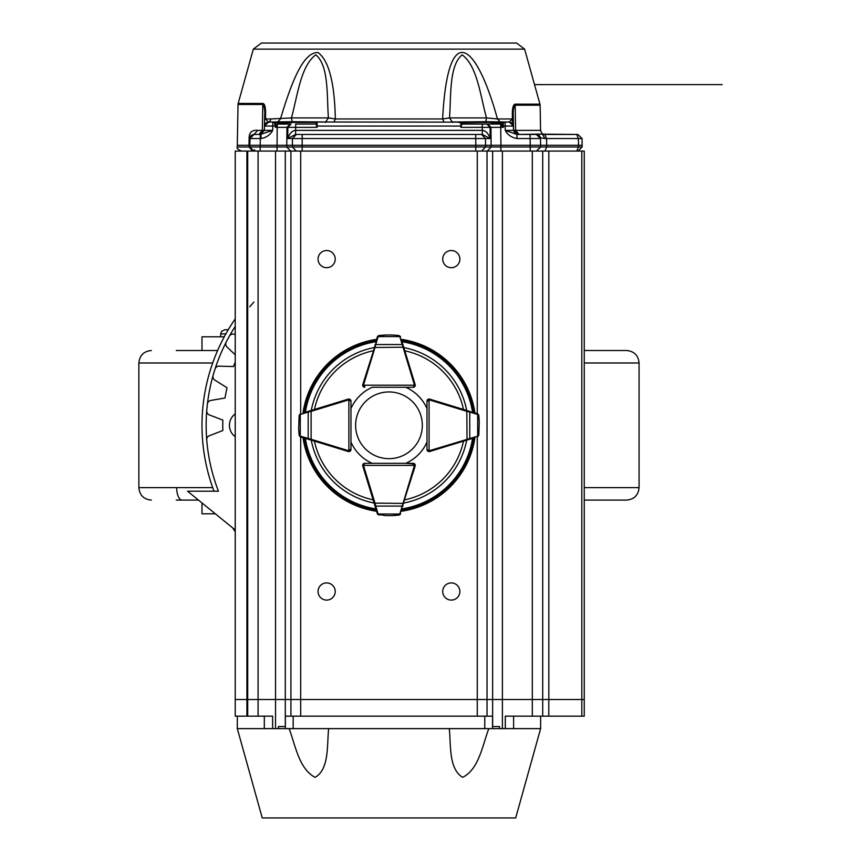<?xml version="1.0" encoding="UTF-8"?>
<svg xmlns="http://www.w3.org/2000/svg" width="861" height="861" viewBox="0 0 861 861"><rect width="100%" height="100%" fill="white"/><g stroke="black" fill="none" stroke-linecap="round" stroke-linejoin="round"><path stroke-width="1.29" d="M235.236 413.883A14.131 14.131 0 0 0 235.236 436.731M235.236 362.158A166.195 166.195 0 0 0 233.503 366.549L219.092 366.162A4.154 4.154 0 0 0 215.024 369.035A182.823 182.823 0 0 0 213.076 375.461A4.154 4.154 0 0 0 214.863 380.11L227.056 387.784A166.195 166.195 0 0 0 225.022 398.008L210.816 400.44A4.154 4.154 0 0 0 207.393 404.046A182.823 182.823 0 0 0 206.737 410.729A4.154 4.154 0 0 0 209.384 414.948L222.848 420.093A166.195 166.195 0 0 0 222.848 430.522L208.846 435.924A4.154 4.154 0 0 0 206.737 439.885A182.823 182.823 0 0 0 218.436 491.2L187.569 491.2L235.236 529.989M235.236 326.373A182.823 182.823 0 0 0 229.349 336.177A4.154 4.154 0 0 1 233.901 334.154L235.236 334.455M229.349 336.177A182.823 182.823 0 0 0 226.185 342.108A4.154 4.154 0 0 0 227.024 347.015L235.236 354.786M584.253 487.627L639.077 487.627L639.077 362.987C638.335 355.41 634.18 351.256 626.604 350.513L584.253 350.513M217.607 350.513L176.257 350.513M626.604 500.09C634.18 499.358 638.335 495.204 639.077 487.627C638.335 495.204 634.18 499.358 626.604 500.09L584.253 500.09M198.504 500.09L176.257 500.09M215.358 513.802L201.991 513.802L201.991 502.942M224.269 336.802L201.991 336.802L201.991 350.513M235.236 318.893A186.977 186.977 0 0 0 213.991 491.2A186.977 186.977 0 0 1 235.236 318.893M232.642 527.868A186.977 186.977 0 0 0 235.236 531.721A186.977 186.977 0 0 1 232.642 527.868M374.427 43.05L403.508 43.05M516.6 43.05L261.335 43.05L253.338 49.131L524.607 49.131L516.6 43.05M277.672 121.993L286.584 121.993L277.672 121.993L280.471 118.958C292.88 77.468 304.181 52.123 317.989 52.553C328.827 60.41 334.595 82.548 335.327 118.958L333.939 121.993M325.307 122.466L328.428 117.914C326.706 95.948 329.01 65.662 315.815 54.856C300.715 65.662 297.529 95.948 291.438 117.914L292.18 121.702L274.035 121.993L275.929 124.565L275.972 126.061L275.38 126.072L274.035 121.993L268.234 121.961L265.543 118.958L270.892 118.958A4.154 3.164 -90 0 1 268.234 121.961M512.36 115.632L512.435 121.821M262.928 103.438C264.865 103.923 265.748 107.754 265.586 114.911L265.543 118.958L264.575 120.002L264.392 130.377L264.639 115.955C265.048 110.477 264.435 106.656 262.799 104.482L262.928 103.438L238.174 103.438L238.023 104.482L262.799 104.482L262.347 130.377L264.392 130.377L260.409 134.456M443.996 121.993L442.619 118.958C447.785 19.512 476.198 41.769 497.464 118.958L500.263 121.993L503.911 121.993L502.566 126.072L501.963 126.061L503.115 122.811M512.36 115.697C512.177 108.583 513.07 104.741 515.039 104.159A4.154 3.466 90 0 1 515.169 105.203C513.522 107.281 512.898 111.123 513.307 116.741L512.36 115.697L512.392 118.958L513.371 120.002L513.468 126.072L509.314 121.993L512.392 118.958L497.464 118.958L486.497 117.914C480.406 95.948 477.22 65.673 462.131 54.856C448.979 65.608 451.196 95.991 449.507 117.914L452.628 122.466M253.877 151.084L252.843 151.084L253.963 151.084L252.843 151.084L249.012 146.994L237.345 146.994L237.313 145.261L249.776 145.261L249.808 146.994L253.069 150.976L253.963 151.084L249.808 146.994L260.194 146.994L260.194 151.084L253.069 150.976M326.405 121.993L292.18 121.702L292.331 122.466L286.993 122.811L286.584 121.993M287.628 124.07L285.529 124.07M284.926 124.07L282.462 124.07M279.362 124.07L289.425 124.07M512.177 123.134L509.314 121.993L485.615 122.466L485.765 121.702L504.858 121.993M464.8 124.07L461.679 124.07L460.796 121.993L461.625 122.822M316.493 126.083L317.085 127.342L317.085 126.072L460.85 126.072L460.85 122.133L317.139 121.993L317.085 126.072L316.493 126.083L316.256 122.94A0.829 0.807 0 0 1 317.085 122.133M577.989 151.084L582.144 146.994L577.989 151.084M254.641 151.084L254.619 149.857M270.892 118.958L291.438 117.914L328.428 117.914L335.327 118.958L442.619 118.958L449.507 117.914L486.497 117.914L485.765 121.702L451.541 121.993M265.586 114.911A4.154 1.679 -179 0 0 264.639 115.955L264.65 115.848M261.421 134.284L258.881 134.456L260.237 134.456L264.392 130.377L272.7 130.377L272.776 121.993L268.428 121.982M275.929 124.565L275.412 127.342L275.38 126.072L264.467 126.072L268.621 121.993L265.758 123.134L269.676 121.993L268.621 121.993L264.467 126.072L266.404 122.639L264.467 125.792M513.242 124.78L513.468 126.072L505.159 126.072L505.159 121.993L509.314 121.993L512.855 123.962M276.112 125.017L273.357 121.993M250.153 133.595L249.625 134.973M249.808 146.994L249.012 146.994L249.098 138.546C249.066 132.508 251.918 129.796 257.654 130.377L262.347 130.377L258.881 134.456L254.049 134.456L257.654 130.377M513.36 119.948L513.468 125.792M513.425 123.51L513.414 122.854M513.404 122.337L513.382 121.078M513.328 117.709L513.307 116.741L513.328 117.709M505.159 121.993L503.911 121.993L501.834 125.017M512.456 123.424L513.317 125.039L513.543 130.377L513.468 126.072L509.314 121.993M250.723 136.124L249.894 138.546L250.486 136.479M252.241 134.876L253.285 134.531M537.974 134.101L577.903 134.456L576.687 134.456L578.409 138.546L544.798 138.535L540.493 137.825L537.974 134.101L517.655 134.456L513.543 130.377L517.698 134.456L519.065 134.456L516.934 134.456L536.349 134.456A4.154 4.154 0 0 1 540.504 138.546L540.493 137.825M513.307 116.741L513.468 126.05L511.542 122.639M460.85 122.133A0.829 0.807 0 0 1 461.679 122.94L460.85 127.342L482.268 127.342L482.3 130.377C485.658 130.581 488.295 133.304 490.21 138.546L482.343 134.456L482.3 130.377L295.635 130.377L295.603 134.456L287.725 138.546C289.64 133.304 292.277 130.581 295.635 130.377L295.667 127.342L317.085 127.342M316.31 122.822L317.139 121.993L316.256 122.94L316.256 124.942M261.001 138.546L260.28 138.546L260.28 134.456L272.7 130.377C270.279 134.886 266.383 137.609 261.001 138.546L261.001 134.456L260.28 134.456L260.28 138.546L249.894 138.546L254.049 134.456L249.894 138.546L254.049 134.456L260.28 134.456L254.038 134.456L258.881 134.456M575.826 134.456L543.442 134.456M542.699 134.456L544.798 138.535M538.631 134.456L536.349 134.456L540.504 138.546L530.118 138.546L530.118 134.456M514.921 133.39L513.543 130.377L517.698 134.456L516.934 134.456L516.934 138.546C511.391 137.491 507.484 134.768 505.235 130.377L515.599 130.377L515.169 105.203L540.116 105.203L539.965 104.159L515.039 104.159M316.256 124.07L295.667 124.07L316.256 124.07L295.667 124.07L295.667 127.342L287.865 127.342L290.986 124.07M461.679 123.769L482.268 124.07L461.679 124.07L461.679 124.942M502.049 124.07L487.832 124.07L500.715 124.07L500.715 127.342L490.953 127.342L487.832 124.07L482.268 124.07L482.268 127.342L490.07 127.342L490.21 138.546L475.724 138.546L475.724 134.456L481.579 134.456L485.486 138.546L485.561 145.261L475.81 145.261L475.789 146.994L485.539 146.994L481.643 151.084M501.963 126.061L502.017 124.565M481.579 134.456L295.603 134.456L302.211 134.456L302.211 138.546L292.449 138.546L296.356 134.456M536.349 134.456L540.504 138.546L540.622 145.261L578.527 145.261L578.409 138.546L582.058 138.546L577.903 134.456L582.058 138.546L582.144 146.994L582.176 145.261L578.527 145.261L582.176 145.261M250.142 137.19L249.776 145.261L286.756 145.261L286.778 146.994L290.684 151.084M302.157 151.084L296.302 151.084L292.396 146.994L302.157 146.994L302.157 151.084M279.168 151.084L277.027 151.084L277.22 124.07L290.103 124.07L286.982 127.342L275.412 127.342M268.621 121.993L264.596 126.061M502.533 127.342L500.715 127.342L500.941 145.261L536.468 145.261M260.28 138.546L260.194 146.994L292.396 146.994L292.374 145.261L286.756 145.261L286.982 127.342L287.865 127.342L287.725 138.546L292.449 138.546L292.374 145.261L475.81 145.261L475.724 138.546L302.211 138.546L302.157 146.994L475.789 146.994L475.789 151.084M488.187 151.084L487.272 151.084L491.157 146.994L500.919 146.994L500.919 151.084L498.777 151.084M530.204 151.084L530.204 146.994L540.59 146.994L536.435 151.084L540.59 146.994L546.681 146.994L544.959 151.084L543.151 151.084M540.622 145.261L540.59 146.994L540.622 145.261L530.236 145.261L530.118 138.546L516.934 138.546M530.236 145.261L530.204 146.994L500.919 146.994L500.941 145.261L485.561 145.261L485.539 146.994L491.157 146.994L490.953 127.342L490.07 127.342L486.949 124.07M516.934 134.456L505.235 130.377L505.159 126.072L502.566 126.072M342.312 449.679L348.264 451.508A2.077 2.077 0 0 0 350.954 449.517L350.954 442.07A41.554 41.554 0 0 0 372.21 463.326L364.752 463.326A2.077 2.077 0 0 0 362.772 466.016L364.601 471.957M435.623 400.935L429.671 399.106A2.077 2.077 0 0 0 426.991 401.097L426.991 449.507L429.069 450.755L429.069 451.584A2.077 2.077 0 0 1 426.991 449.507A2.077 2.077 0 0 0 429.671 451.508A2.077 2.077 0 0 1 429.069 451.584L427.594 450.97L426.991 449.507L426.991 442.07A41.554 41.554 0 0 1 405.735 463.326L414.636 463.928A2.077 2.077 0 0 0 413.172 463.326A2.077 2.077 0 0 1 415.163 466.016L399.676 514.846M401.323 339.352A86.843 86.843 0 0 1 474.928 412.957M474.928 437.657A86.843 86.843 0 0 1 401.323 511.262M376.612 511.262A86.843 86.843 0 0 1 303.018 437.657M303.018 412.957A86.843 86.843 0 0 1 376.612 339.352M435.623 449.679L429.671 451.508L429.424 450.701L469.751 438.55L469.751 412.064L466.813 411.343L467.049 410.546L478.512 414.604M374.922 505.741A0.829 0.57 -17 0 0 375.719 506.085L378.151 514.028A0.829 0.57 -17 0 1 377.355 513.683A2.077 2.077 0 0 0 377.409 513.845L379.109 515.136L377.355 513.683L374.212 503.394L375.009 503.147L375.719 506.085L402.216 506.085L414.356 465.769L415.153 466.005L413.334 471.957L415.163 466.016A2.077 2.077 0 0 0 414.636 463.928L415.25 465.403L414.421 465.403L413.172 463.326L364.773 463.326A2.077 2.077 0 0 0 362.696 465.403L363.299 463.928L364.773 463.326L363.525 465.403L414.421 465.403A1.248 1.248 0 0 0 413.172 464.154M342.312 400.935L348.264 399.106A2.077 2.077 0 0 1 348.877 399.03L350.341 399.633L350.954 401.108A2.077 2.077 0 0 0 348.264 399.106A2.077 2.077 0 0 1 348.877 399.03L348.877 450.755L350.954 449.507L350.341 450.97L348.877 451.584A2.077 2.077 0 0 1 348.264 451.498L300.435 436.861A2.077 2.077 0 0 0 300.597 436.925A0.829 0.57 107 0 1 300.252 436.129L311.122 439.271L310.886 440.068M413.334 378.657L415.163 384.598A2.077 2.077 0 0 1 413.183 387.289A2.077 2.077 0 0 0 415.25 385.211L414.636 386.675L413.183 387.289L372.21 387.289A41.554 41.554 0 0 0 350.954 408.544L350.954 401.097A2.077 2.077 0 0 0 348.877 399.03M364.773 386.46A1.248 1.248 0 0 1 363.525 385.211L364.752 387.289A2.077 2.077 0 0 1 362.772 384.598L364.601 378.657M427.82 401.108A1.248 1.248 0 0 1 429.069 399.859L426.991 401.108L427.594 399.633L429.069 399.03A2.077 2.077 0 0 0 426.991 401.108L426.991 408.544A41.554 41.554 0 0 0 405.735 387.289M303.825 412.71L348.264 399.117L348.511 399.913A1.248 1.248 0 0 1 348.877 399.859L350.954 401.108L350.954 449.507A2.077 2.077 0 0 1 350.341 450.97A2.077 2.077 0 0 0 350.954 449.507L350.341 450.97A2.077 2.077 0 0 1 348.877 451.584A2.077 2.077 0 0 0 350.341 450.97M299.133 415.454L300.597 413.689A2.077 2.077 0 0 0 300.435 413.754L299.133 415.454L298.67 428.961M299.133 435.16L298.659 428.692L299.133 435.16L299.972 436.613M303.825 437.905L304.676 438.163M310.886 410.546L311.122 411.343L308.184 412.064L308.184 438.55A0.829 0.57 107 0 0 308.529 439.347M299.972 414.001L299.251 415.54M298.659 428.66A0.829 0.829 0 0 0 298.659 428.692L299.251 435.074M300.435 413.754A2.077 2.077 0 0 1 300.597 413.689A0.829 0.57 73 0 0 300.252 414.485L300.252 436.129M308.529 411.267A0.829 0.57 73 0 0 308.184 412.064L300.252 414.485M374.212 503.394L362.782 466.005A2.077 2.077 0 0 1 362.696 465.403L363.525 465.403A1.248 1.248 0 0 0 363.579 465.769L375.009 503.147L403.734 503.394M376.106 509.604L376.365 510.455M385.319 515.599L385.577 515.61A0.829 0.829 0 0 0 385.61 515.61L392.627 515.599M392.325 515.61A0.829 0.829 0 0 0 392.358 515.61L400.268 514.297L398.826 515.136L392.358 515.61L398.847 515.136M400.268 514.297L398.729 515.029M400.096 514.523L400.526 513.845A2.077 2.077 0 0 0 400.58 513.683A0.829 0.57 17 0 1 399.795 514.028L402.216 506.085A0.829 0.57 17 0 0 403.013 505.741M377.667 514.297L385.61 515.61A0.829 0.829 0 0 1 385.577 515.61M414.636 386.675L413.172 387.289L414.421 385.211L362.696 385.211A2.077 2.077 0 0 0 364.773 387.289L363.299 386.675L362.696 385.211A2.077 2.077 0 0 1 362.782 384.609L378.259 335.768M401.829 341.01L415.153 384.609A2.077 2.077 0 0 1 415.25 385.211L414.421 385.211A1.248 1.248 0 0 0 414.356 384.845L402.216 344.529L375.719 344.529L375.009 347.467L374.212 347.22M398.826 335.478L400.58 336.931A2.077 2.077 0 0 0 400.526 336.769L398.826 335.478L392.325 334.994L385.61 334.994L377.667 336.317L379.109 335.478L385.319 335.015M385.61 334.994A0.829 0.829 0 0 0 385.577 335.004A0.829 0.829 0 0 1 385.61 334.994A0.829 0.829 0 0 0 385.577 335.004L379.088 335.478L377.667 336.317M377.85 336.091L377.409 336.769A2.077 2.077 0 0 0 377.355 336.931L376.106 341.01M400.268 336.317L398.729 335.586M400.526 336.769A2.077 2.077 0 0 1 400.58 336.931A0.829 0.57 163 0 0 399.795 336.586L378.151 336.586A0.829 0.57 -163 0 0 377.355 336.931A2.077 2.077 0 0 1 377.409 336.769M403.013 344.874A0.829 0.57 163 0 0 402.216 344.529L399.795 336.586M403.734 347.22L375.009 347.467L363.579 384.845A1.248 1.248 0 0 0 363.525 385.211M378.151 336.586L375.719 344.529A0.829 0.57 -163 0 0 374.922 344.874M429.424 450.701A1.248 1.248 0 0 1 429.069 450.755L429.069 399.03A2.077 2.077 0 0 1 429.671 399.117L467.049 410.546M473.27 438.163L429.671 451.498M478.802 435.16L477.338 436.925A2.077 2.077 0 0 0 477.511 436.861L478.802 435.16L479.265 421.653M478.802 415.454L479.276 421.922L478.802 415.422L477.963 414.001M478.178 414.184L477.511 413.754A2.077 2.077 0 0 0 477.338 413.689L473.27 412.441M477.963 436.613L478.684 435.074M479.276 421.955A0.829 0.829 0 0 0 479.276 421.922L478.684 415.54M477.338 436.925A0.829 0.57 -107 0 0 477.683 436.129L477.683 414.485A0.829 0.57 -73 0 0 477.338 413.689M469.406 439.347A0.829 0.57 -107 0 0 469.751 438.55L477.683 436.129M467.049 440.068L466.813 411.343L429.424 399.913A1.248 1.248 0 0 0 429.069 399.859M477.683 414.485L469.751 412.064A0.829 0.57 -73 0 0 469.406 411.267M422.32 425.302A33.353 33.353 0 0 0 372.296 396.415A33.353 33.353 0 0 0 372.296 454.188A33.353 33.353 0 0 0 422.32 425.302M285.368 726.544L285.443 728.621L492.492 728.621L492.567 716.158L285.368 716.158L285.368 726.544L278.394 726.544L278.394 728.621L237.313 728.621L237.313 716.158M532.313 716.158L542.699 716.158L542.699 699.53L532.313 699.53L532.313 716.158L505.31 716.158L505.31 728.621L540.622 728.621L515.696 817.95L262.239 817.95L237.313 728.621M488.811 728.621C482.526 745.174 478.91 769.368 462.637 777.343C448.592 768.851 451.013 745.185 449.291 728.621M328.644 728.621C326.889 745.174 329.386 769.368 315.061 777.343C298.95 768.851 295.377 745.185 289.124 728.621M278.394 728.621L285.443 728.621M492.492 728.621L499.541 728.621L499.541 726.544L492.567 726.544M235.236 699.53L235.236 151.084L246.913 151.084L246.913 699.53L235.236 699.53L235.236 716.158L246.913 716.158L246.913 699.53L247.699 699.53L247.699 716.158L272.625 716.158L272.625 728.621M505.31 728.621L499.541 728.621M513.619 716.158L513.619 728.621L513.619 716.158M264.316 728.621L264.316 716.158M247.699 716.158L246.913 716.158M542.699 716.158L584.253 716.158L584.253 699.53L548.823 699.53L548.823 151.084L247.699 151.084L247.699 699.53L247.699 151.084L246.913 151.084M542.699 699.53L542.699 151.084L542.699 699.53L548.791 699.53L548.791 716.158M442.705 259.107A8.588 8.588 0 0 1 455.587 251.67A8.588 8.588 0 0 1 455.587 266.544A8.588 8.588 0 0 1 442.705 259.107M318.053 259.107A8.588 8.588 0 0 1 330.936 251.67A8.588 8.588 0 0 1 330.936 266.544A8.588 8.588 0 0 1 318.053 259.107M318.053 591.507A8.588 8.588 0 0 1 330.936 584.07A8.588 8.588 0 0 1 330.936 598.944A8.588 8.588 0 0 1 318.053 591.507M442.705 591.507A8.588 8.588 0 0 1 455.587 584.07A8.588 8.588 0 0 1 455.587 598.944A8.588 8.588 0 0 1 442.705 591.507M584.253 151.084L584.253 699.53L584.253 151.084L548.823 151.084M532.313 151.084L532.313 699.53L247.699 699.53M212.689 487.627L138.869 487.627L138.869 362.987C139.6 355.41 143.755 351.256 151.332 350.513C143.755 351.256 139.6 355.41 138.869 362.987L212.689 362.987M626.604 350.513C634.18 351.256 638.335 355.41 639.077 362.987L584.253 362.987M253.93 302.071A182.823 182.823 0 0 0 249.808 306.753M226.185 342.108A182.823 182.823 0 0 0 206.737 439.885M176.666 487.627A12.463 5.381 90 0 0 182.048 500.09M225.862 333.896L220.696 333.896L220.696 336.802M262.896 103.578A4.154 3.476 -90 0 0 262.799 104.482M519.065 134.456L515.599 130.377L540.557 130.377C541.838 133.746 543.226 135.102 544.712 134.456M275.305 122.811L286.993 122.811M292.331 122.466L316.364 122.466M461.571 122.466L485.615 122.466M490.953 122.811L502.63 122.811M513.339 118.194L513.36 120.002M513.317 125.039L513.307 124.414M458.805 121.993L459.408 122.811M254.049 134.456L249.098 138.546M460.85 127.342L460.85 126.072L461.442 126.083M542.355 134.456L544.873 134.456L546.595 138.546L546.681 146.994L578.495 146.994L578.527 145.261M576.773 151.084L578.495 146.994L582.144 146.994M403.841 347.596A79.126 79.126 0 0 1 466.684 410.428M466.684 440.175A79.126 79.126 0 0 1 403.841 503.018M374.094 503.018A79.126 79.126 0 0 1 311.262 440.175M311.262 410.428A79.126 79.126 0 0 1 374.094 347.596M305.386 412.225A84.604 84.604 0 0 1 375.891 341.72M375.891 508.894A84.604 84.604 0 0 1 305.386 438.389M472.56 438.389A84.604 84.604 0 0 1 402.044 508.894M402.044 341.72A84.604 84.604 0 0 1 472.56 412.225M401.656 340.429A85.82 85.82 0 0 1 473.841 412.623M473.841 437.991A85.82 85.82 0 0 1 401.656 510.186M376.289 510.186A85.82 85.82 0 0 1 304.094 437.991M304.094 412.623A85.82 85.82 0 0 1 376.289 340.429M463.487 441.155A76.188 76.188 0 0 1 404.821 499.821M373.114 499.821A76.188 76.188 0 0 1 314.448 441.155M314.448 409.459A76.188 76.188 0 0 1 373.114 350.793M404.821 350.793A76.188 76.188 0 0 1 463.487 409.459M350.115 449.507A1.248 1.248 0 0 1 348.877 450.755L348.877 451.584A2.077 2.077 0 0 1 348.264 451.498L348.511 450.701A1.248 1.248 0 0 0 348.877 450.755M348.511 399.913L311.122 411.343L311.122 439.271L348.511 450.701M378.151 514.028L399.795 514.028M362.782 466.005L363.579 465.769M414.356 384.845L415.153 384.609A2.077 2.077 0 0 1 415.25 385.211M363.579 384.845L362.782 384.609A2.077 2.077 0 0 0 364.773 387.289L363.299 386.675M429.424 399.913L429.671 399.117M484.765 716.158L484.765 728.621M293.17 716.158L293.17 728.621M502.393 728.621L502.393 151.084M275.542 151.084L275.542 728.621M258.085 716.158L258.085 151.084M581.799 151.084L581.821 716.158M492.632 151.084L492.632 726.544M487.025 716.158L487.025 151.084M290.921 151.084L290.921 716.158M285.303 726.544L285.303 151.084M477.263 436.947L477.263 716.158M300.683 716.158L300.683 436.947M300.683 413.667L300.683 151.084M477.263 413.667L477.263 151.084M138.869 487.627C139.6 495.204 143.755 499.358 151.332 500.09C143.755 499.358 139.6 495.204 138.869 487.627L138.869 362.987M221.083 518.462L223.903 520.765M228.262 329.741L224.85 329.741L221.568 331.356L220.696 333.896M534.498 84.604L722.131 84.604L534.498 84.604M253.338 49.131L238.174 103.438M524.607 49.131L539.965 104.159M540.116 105.203L540.557 130.377M238.023 104.482L237.313 145.261M274.035 121.993L272.819 121.993M251.95 135.026L251.251 135.543M237.345 146.994C236.312 147.984 237.69 149.34 241.5 151.084M503.362 127.342L503.416 125.157M290.663 151.084L289.759 151.084M287.822 151.084L282.386 151.084M495.549 151.084L490.113 151.084M540.59 146.994L536.575 151.084M542.699 151.084L537.318 151.084M513.468 126.05L512.284 123.241M350.954 401.108L350.341 399.633M364.773 463.326L363.299 463.928M414.636 463.928L413.172 463.326M426.991 449.507L427.594 450.97M427.594 399.633L426.991 401.108M540.622 728.621L540.622 716.158"/></g></svg>
